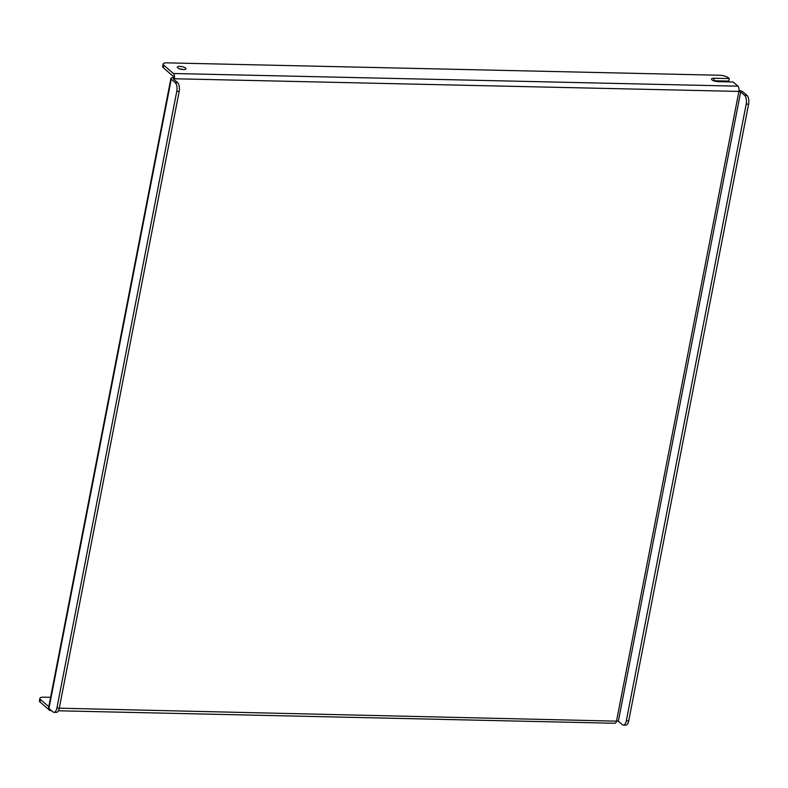 <?xml version="1.0" encoding="UTF-8"?>
<svg xmlns="http://www.w3.org/2000/svg" width="788" height="788" viewBox="0 0 788 788"><rect width="100%" height="100%" fill="white"/><g stroke="black" fill="none" stroke-linecap="round" stroke-linejoin="round"><path stroke-width="1.18" d="M179.792 68.901A4.393 1.379 -169 0 1 183.023 69.531M179.831 66.369A4.393 1.379 -169 0 1 185.968 68.792A4.393 1.379 -169 0 1 183.476 69.551A4.393 1.379 -169 0 1 177.339 67.118A4.393 1.379 -169 0 1 179.831 66.369M59.287 708.185L618.353 721.197L740.671 91.93L738.908 91.418A4.048 1.832 91.3 0 0 737.952 86.168L733.175 82.001L718.134 81.666A4.728 1.487 -169 0 1 711.525 79.046A4.728 1.487 -169 0 1 714.194 78.229L729.245 78.573L728.408 77.835A6.757 2.128 11 0 0 719.572 75.254L167.007 62.853A6.757 2.128 11 0 0 163.185 64.015A6.757 2.128 11 0 0 163.796 65.168L173.35 73.501A4.048 1.832 -88.7 0 1 174.296 78.751L173.656 79.214L177.596 82.642A6.757 3.063 91.3 0 1 179.181 91.388L176.768 91.329A6.757 3.063 -88.7 0 0 175.182 82.592L171.252 79.155A4.048 1.28 11 0 1 170.888 78.465L48.57 707.732A4.048 1.28 -169 0 0 48.935 708.432L52.865 711.86A6.757 3.063 -88.7 0 0 53.939 712.313A6.757 3.063 -88.7 0 0 56.903 708.018L176.768 91.329M729.245 78.573L728.752 81.085L713.711 80.75A4.728 1.487 -169 0 0 713.554 80.75M163.796 65.168L163.303 67.689L172.858 76.022A1.349 0.611 -88.7 0 1 173.173 77.766L174.296 78.751L738.908 91.418L616.59 720.685A4.048 1.832 91.3 0 1 614.817 723.266L58.381 710.786M48.767 706.688L40.503 699.478L40.011 701.99L49.565 710.323A4.048 1.832 -88.7 0 0 50.205 710.599A4.048 1.832 -88.7 0 0 51.003 710.224M40.011 701.99A6.757 2.128 -169 0 1 39.4 700.837L39.892 698.326A6.757 2.128 11 0 0 40.503 699.478M39.892 698.326A6.757 2.128 11 0 1 43.714 697.163L50.59 697.311M163.303 67.689A6.757 2.128 -169 0 1 162.692 66.537L163.185 64.015M173.173 77.766A4.048 1.28 11 0 0 170.888 78.465M56.903 708.018L59.307 708.067L179.181 91.388M59.307 708.067A6.757 3.063 91.3 0 1 56.342 712.372L53.939 712.313M740.671 91.93L744.611 95.358L747.014 95.417L743.084 91.989A4.048 1.28 11 0 0 739.026 90.541M747.014 95.417A6.757 3.063 91.3 0 1 748.6 104.154L628.725 720.843A6.757 3.063 91.3 0 1 625.77 725.147L623.357 725.088A6.757 3.063 -88.7 0 1 622.293 724.625L618.353 721.197M623.357 725.088A6.757 3.063 -88.7 0 0 626.322 720.784L628.725 720.843M748.6 104.154L746.197 104.105L626.322 720.784M746.197 104.105A6.757 3.063 -88.7 0 0 744.611 95.358M174.128 79.627L174.296 78.751M737.952 86.168L173.35 73.501M48.935 708.432L171.252 79.155M175.182 82.592L177.596 82.642M714.194 78.229L713.711 80.75M51.456 710.628L50.205 710.599"/></g></svg>
